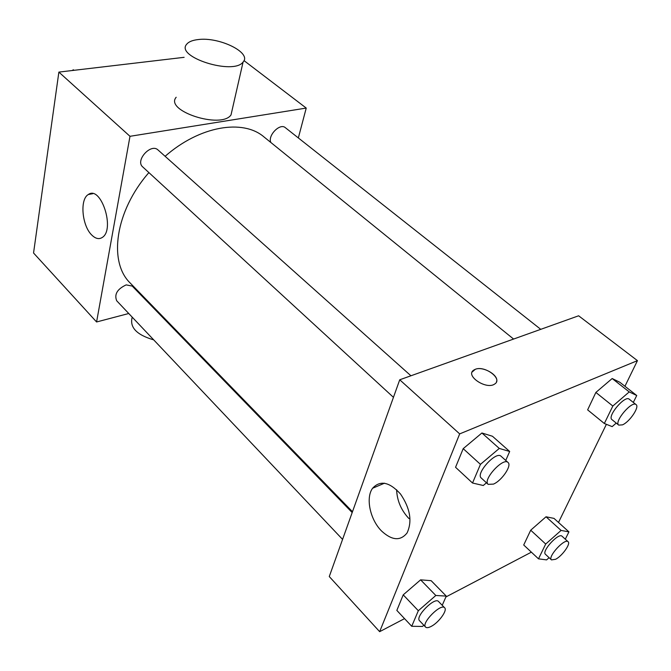 <?xml version="1.0" encoding="UTF-8"?>
<svg xmlns="http://www.w3.org/2000/svg" width="671" height="671" viewBox="0 0 671 671"><rect width="100%" height="100%" fill="white"/><g stroke="black" fill="none" stroke-linecap="round" stroke-linejoin="round"><path stroke-width="1.01" d="M128.757 313.508L96.582 321.971L33.55 253.009L58.872 72.099L184.131 57.32M96.582 321.971L129.989 136.305L306.236 108.073L243.992 60.608M306.236 108.073L298.343 137.941M513.6 339.056L263.971 136.918C242.977 118.792 199.74 125.871 165.116 156.301M148.895 172.598C115.043 211.231 108.165 262.185 130.367 283.196L352.485 511.721M153.508 306.999L152.736 307.201M410.929 375.777L158.054 149.994C150.967 142.873 134.946 160.587 142.73 166.928L393.449 397.333M540.751 329.335L285.343 127.675C280.017 122.743 267.427 135.634 270.866 142.504M342.571 539.392L116.695 300.767C114.112 294.334 117.266 289.042 126.165 284.89L132.221 286.072L352.183 512.569M129.989 136.305L58.872 72.099M91.793 235.06C81.988 225.817 79.606 199.27 88.304 194.531C100.893 184.986 115.462 229.641 102.244 237.467C99.006 239.522 95.525 238.725 91.793 235.06M232.225 109.641L231.025 114.917C221.388 129.377 164.252 110.891 176.179 97.261M179.803 335.072L180.289 334.552M132.221 317.165C129.428 327.297 136.59 334.863 153.709 339.87M198.079 39.572C219.232 36.628 252.229 52.841 243.078 62.042C233.491 75.555 174.77 56.809 186.756 44.16C188.752 41.736 192.527 40.21 198.079 39.572M404.546 618.628L379.652 631.671L329.268 576.548L399.731 379.786L578.628 315.789L637.45 360.646L624.944 386.27M606.383 424.315L558.498 522.457M486.458 482.793L483.288 485.502L472.527 483.019L455.559 467.284L463.2 448.656L481.912 432.988L492.464 436.259L481.912 432.988L499.283 448.429L509.675 451.482L505.749 460.44M549.088 557.685L546.597 559.891L538.494 558.842L523.716 544.995L530.711 530.199L546.026 516.779L553.994 518.389L546.026 516.779L561.09 530.434L568.933 531.868L565.292 539.19M379.652 631.671L459.677 433.894L637.45 360.646M531.373 552.166L445.888 596.964M616.238 423.091L612.162 426.613L604.336 423.502L587.628 409.864L595.865 392.443L612.178 378.528L619.853 382.277L612.178 378.528L629.23 391.914L636.737 395.513L633.307 402.415M423.837 625.238L422.462 626.446L411.726 626.286L396.838 610.409L403.221 594.858L420.608 579.845L431.159 580.683L420.608 579.845L435.823 595.479L446.265 596.1L442.231 605.292M459.677 433.894L399.731 379.786M381.614 531.055C370.09 519.715 365.443 497.765 372.598 488.253C380.189 480 389.482 481.921 400.495 493.999C410.216 508.358 412.413 521.333 407.087 532.925C400.47 541.195 391.981 540.566 381.614 531.055M472.124 372.053L475.286 369.31C484.848 365.167 503.258 378.998 494.678 384.03C486.374 390.161 464.684 375.517 473.793 370.065L475.286 369.302C483.221 365.846 499.66 375.643 496.423 382M408.958 518.582C401.191 510.329 397.073 500.709 396.603 489.721M411.726 626.286L418.327 610.727L435.823 595.479M444.655 607.792L438.532 601.493C434.816 596.62 414.854 616.766 419.526 620.692L425.582 627.083C426.613 628.048 428.509 627.804 431.277 626.353C438.817 622.529 447.691 610.258 444.655 607.792C440.99 602.977 420.96 623.216 425.582 627.083M446.265 596.1L431.159 580.683M396.838 610.409L403.221 594.858L420.608 579.845M418.327 610.727L403.221 594.858M472.527 483.019L480.444 464.357L499.283 448.429M508.022 462.47L501.036 456.23C496.104 450.795 475.353 473.651 481.25 478.012L488.152 484.353L493.487 484.101C501.874 480.595 512.141 465.397 508.022 462.47C503.166 457.085 482.306 480.042 488.152 484.353M509.675 451.482L492.464 436.259M455.559 467.284L463.2 448.656L481.912 432.988M480.444 464.357L463.2 448.656M538.494 558.842L545.699 544.038L561.09 530.434M568.094 541.732L562.038 536.23C558.708 532.338 541.312 551.327 545.464 554.313L551.453 559.891L555.596 559.295C562.206 555.982 570.962 543.711 568.094 541.732C564.814 537.882 547.351 556.947 551.453 559.891M568.933 531.868L553.994 518.389M523.716 544.995L530.711 530.199L546.026 516.779M545.699 544.038L530.711 530.199M604.336 423.502L612.833 406.039L629.23 391.914M636.066 404.596L629.205 399.178C624.961 394.959 606.878 416.423 611.96 419.618L618.729 425.112L622.47 424.86C629.675 421.9 639.807 406.844 636.066 404.596C631.881 400.411 613.705 421.958 618.729 425.112M636.737 395.513L619.853 382.277M587.628 409.864L595.865 392.443L612.178 378.528M612.833 406.039L595.865 392.443M72.183 70.53L73.282 69.801L74.204 70.287M73.877 70.329L73.282 69.801M231.025 114.917L243.078 62.042M92.833 193.676L88.304 194.531M384.508 483.187L372.598 488.253"/></g></svg>

